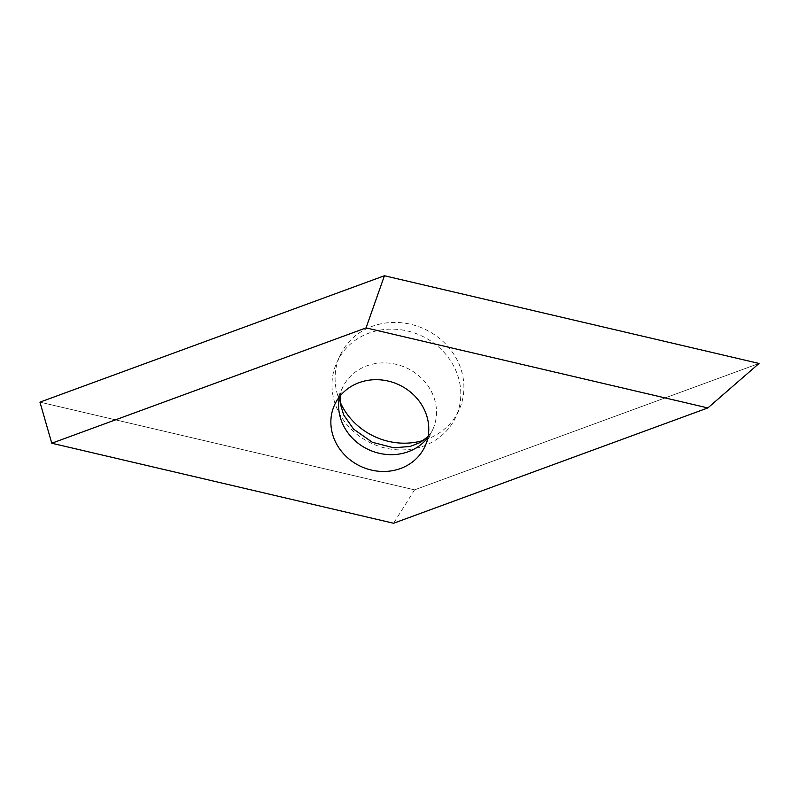 <?xml version="1.0" encoding="UTF-8"?>
<svg xmlns="http://www.w3.org/2000/svg" width="799" height="799" viewBox="0 0 799 799"><rect width="100%" height="100%" fill="white"/><g stroke="black" fill="none" stroke-linecap="round" stroke-linejoin="round"><path stroke-width="0.6" stroke-dasharray="4 3" d="M414.581 489.857L759.05 363.455L414.581 489.857L39.95 402.147L414.581 489.857L393.577 523.255M340.084 401.867A65.448 59.266 24.7 0 1 335.65 386.237A65.448 59.266 24.7 0 1 340.044 355.445A65.448 59.266 24.7 0 1 407.929 323.695A65.448 59.266 24.7 0 1 463.35 379.365A65.448 59.266 24.7 0 1 458.956 410.167A65.448 59.266 24.7 0 1 423.66 440.329M460.254 386.097A65.448 59.266 -155.3 0 0 404.833 330.416A65.448 59.266 -155.3 0 0 336.948 362.167A65.448 59.266 -155.3 0 0 332.554 392.968A65.448 59.266 -155.3 0 0 387.974 448.639A65.448 59.266 -155.3 0 0 455.859 416.888A65.448 59.266 -155.3 0 0 460.254 386.097M339.455 396.823A49.738 45.044 24.7 0 1 342.362 387.984A49.738 45.044 24.7 0 1 393.957 363.855A49.738 45.044 24.7 0 1 436.074 406.162A49.738 45.044 24.7 0 1 432.738 429.572A49.738 45.044 24.7 0 1 427.904 437.532M428.124 436.414L432.738 429.572L424.998 446.371M340.164 395.934L342.362 387.984L334.631 404.783M458.956 410.167L455.859 416.888M340.044 355.445L336.948 362.167"/><path stroke-width="1.2" d="M384.419 275.745L39.95 402.147L384.419 275.745L759.05 363.455L384.419 275.745L366.062 327.9L707.864 407.929L759.05 363.455M423.66 440.329A65.448 59.266 24.7 0 1 340.084 401.867M707.864 407.929L393.577 523.255L51.775 443.235L39.95 402.147M51.775 443.235L366.062 327.9M428.344 422.971A49.738 45.044 -155.3 0 0 386.227 380.654A49.738 45.044 -155.3 0 0 334.631 404.783A49.738 45.044 -155.3 0 0 331.285 428.194A49.738 45.044 -155.3 0 0 373.403 470.501A49.738 45.044 -155.3 0 0 424.998 446.371A49.738 45.044 -155.3 0 0 428.344 422.971M427.904 437.532A49.738 45.044 24.7 0 1 376.159 452.484A49.738 45.044 24.7 0 1 339.026 411.385A49.738 45.044 24.7 0 1 339.455 396.823M340.164 395.934L340.304 403.795L343.68 414.951L353.577 429.143L372.354 442.296L393.777 447.8L410.067 446.471L420.274 442.496L428.124 436.414"/></g></svg>
